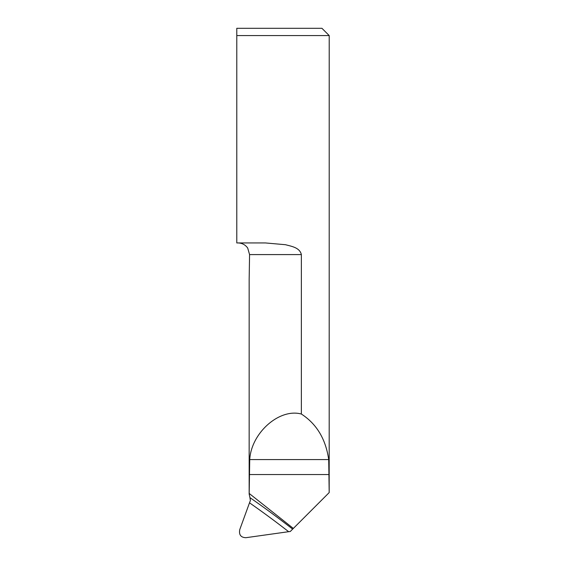 <?xml version="1.0" encoding="UTF-8"?>
<svg xmlns="http://www.w3.org/2000/svg" width="566" height="566" viewBox="0 0 566 566"><rect width="100%" height="100%" fill="white"/><g stroke="black" fill="none" stroke-linecap="round" stroke-linejoin="round"><path stroke-width="0.85" d="M236.786 28.3L236.786 242.941L236.786 28.3L321.941 28.3L329.214 35.58L236.786 35.58M249.571 254.587L247.703 248.042L249.571 254.587L249.16 279.18L249.571 254.587L301.367 254.587C299.761 247.554 291.511 246.344 285.519 244.717L265.419 242.941L236.786 242.941M245.906 537.7L288.639 531.693A906.116 864.593 12.9 0 0 249.507 502.827L239.765 529.592C238.795 534.799 240.847 537.502 245.906 537.7M249.507 502.827L250.384 500.535L249.939 497.634A909.753 868.06 -167.1 0 1 292.643 529.125L290.28 531.495L288.639 531.693M292.643 529.125L293.344 528.432L249.189 493.446L249.726 459.578C251.304 432.813 279.434 408.008 301.367 414.036L301.367 254.587M301.367 414.036C316.656 423.955 325.768 439.131 328.705 459.578L329.186 492.583L329.214 35.58M249.939 497.634L249.16 494.047L249.16 279.18M237.975 242.941C242.057 243.047 245.297 244.745 247.703 248.042M293.344 528.432L329.186 492.583M249.189 474.549L329.186 474.549M249.726 459.578L328.705 459.578"/></g></svg>
